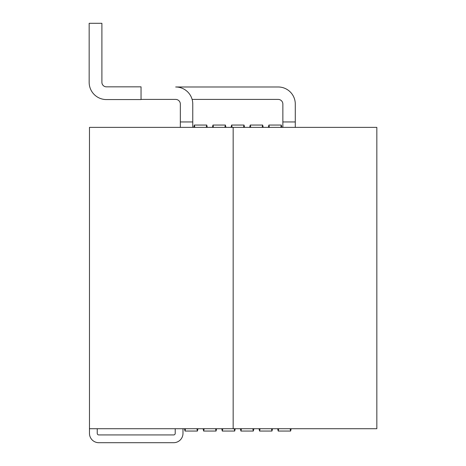 <?xml version="1.0" encoding="UTF-8"?>
<svg xmlns="http://www.w3.org/2000/svg" width="466" height="466" viewBox="0 0 466 466"><rect width="100%" height="100%" fill="white"/><g stroke="black" fill="none" stroke-linecap="round" stroke-linejoin="round"><path stroke-width="0.7" d="M376.837 127.375L376.837 428.72L233.157 428.72L233.157 127.375L233.157 428.72L89.472 428.72L89.472 127.375L376.837 127.375M101.897 23.3L101.897 82.325A4.503 4.503 0 0 0 106.405 86.833L141.041 86.833L141.041 99.567L106.405 99.567A17.242 17.242 0 0 1 89.163 82.325L89.163 23.3L101.821 23.3M180.342 127.375L180.342 104.075A4.66 4.66 0 0 0 175.682 99.415L141.041 99.415M192.767 127.375L192.767 104.075A17.085 17.085 0 0 0 175.682 86.985L278.202 86.985A17.085 17.085 0 0 1 295.287 104.075L295.287 121.952L282.862 121.952L282.862 104.075A4.66 4.66 0 0 0 278.202 99.415L192.12 99.415M295.287 127.375L295.287 121.952M282.862 127.375L282.862 121.952M184.46 428.72L185.002 431.05L185.544 428.72M193.78 127.375L194.322 125.045L194.864 127.375M203.1 428.72L203.642 431.05L204.184 428.72M212.42 127.375L212.962 125.045L213.504 127.375M221.74 428.72L222.282 431.05L222.824 428.72M231.06 127.375L231.602 125.045L232.144 127.375M240.38 428.72L240.922 431.05L241.464 428.72M249.7 127.375L250.242 125.045L250.784 127.375M259.02 428.72L259.562 431.05L260.104 428.72M268.34 127.375L268.882 125.045L269.424 127.375M277.66 428.72L278.202 431.05L278.744 428.72M196.891 428.72L197.427 431.05L197.968 428.72M206.211 127.375L206.747 125.045L207.288 127.375M215.531 428.72L216.067 431.05L216.608 428.72M224.851 127.375L225.387 125.045L225.928 127.375M234.171 428.72L234.707 431.05L235.248 428.72M243.491 127.375L244.027 125.045L244.568 127.375M252.811 428.72L253.347 431.05L253.888 428.72M262.131 127.375L262.667 125.045L263.208 127.375M271.451 428.72L271.987 431.05L272.528 428.72M280.771 127.375L281.307 125.045L281.848 127.375M290.091 428.72L290.627 431.05L291.168 428.72M101.897 82.325A4.503 4.503 0 0 0 106.405 86.833M89.163 23.3L89.163 82.325M97.237 428.72L97.237 433.38A1.555 1.555 0 0 0 98.792 434.935L173.661 434.935A1.555 1.555 0 0 0 175.216 433.38L175.216 428.72M89.472 428.72L89.472 433.38A9.32 9.32 0 0 0 98.792 442.7L173.661 442.7A9.32 9.32 0 0 0 182.981 433.38L182.981 428.72M180.342 121.952L192.767 121.952M281.307 125.045L268.882 125.045M262.667 125.045L250.242 125.045M244.027 125.045L231.602 125.045M225.387 125.045L212.962 125.045M206.747 125.045L194.322 125.045M290.627 431.05L278.202 431.05M271.987 431.05L259.562 431.05M253.347 431.05L240.922 431.05M234.707 431.05L222.282 431.05M216.067 431.05L203.642 431.05M197.427 431.05L185.002 431.05"/></g></svg>
